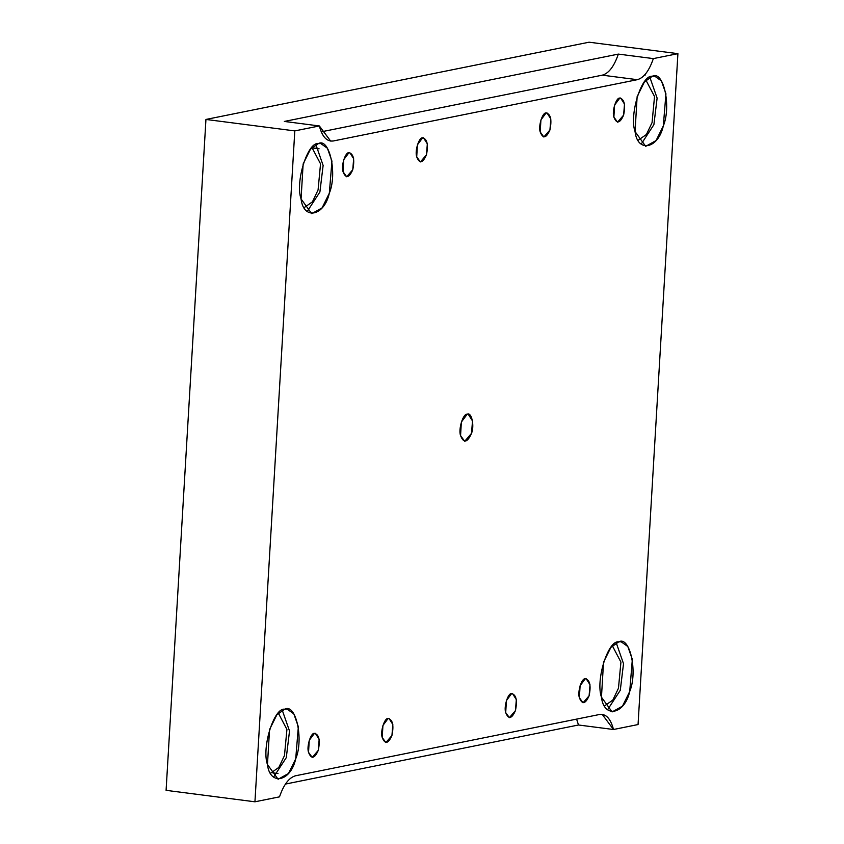 <?xml version="1.0" encoding="UTF-8"?>
<svg xmlns="http://www.w3.org/2000/svg" width="844" height="844" viewBox="0 0 844 844"><rect width="100%" height="100%" fill="white"/><g stroke="black" fill="none" stroke-linecap="round" stroke-linejoin="round"><path stroke-width="1.27" d="M585.314 678.713L580.102 685.708L579.385 697.745L583.046 702.809L589.112 695.783L590.009 684.737L586.158 678.681L585.314 678.713C589.914 679.937 591.169 685.623 589.112 695.783C585.409 704.107 582.17 704.761 579.385 697.745C577.296 692.006 581.653 678.017 585.314 678.713M314.474 733.32L309.252 740.315L308.535 752.352L312.206 757.416L318.262 750.39L319.169 739.344L315.318 733.288L314.474 733.32C319.064 734.544 320.33 740.241 318.262 750.39C314.569 758.724 311.32 759.378 308.535 752.352C306.456 746.613 310.814 732.634 314.474 733.32M619.812 98.073L614.59 105.067L613.883 117.094L617.544 122.169L623.6 115.143L624.507 104.097L620.656 98.031L619.812 98.073C624.402 99.297 625.668 104.983 623.6 115.143C619.907 123.467 616.669 124.121 613.883 117.094C611.794 111.366 616.152 97.376 619.812 98.073M422.644 137.825L417.421 144.82L416.714 156.857L420.375 161.921L426.431 154.895L427.338 143.849L423.488 137.794L422.644 137.825C427.233 139.049 428.499 144.735 426.431 154.895C422.738 163.23 419.5 163.884 416.714 156.857C414.626 151.118 418.983 137.129 422.644 137.825M546.142 112.927L540.92 119.922L540.202 131.959L543.863 137.023L549.929 129.997L550.826 118.951L546.975 112.896L546.142 112.927C550.731 114.151 551.997 119.837 549.929 129.997C546.226 138.321 542.987 138.975 540.202 131.959C538.124 126.22 542.481 112.231 546.142 112.927M388.145 718.466L382.933 725.46L382.216 737.498L385.877 742.562L391.933 735.535L392.84 724.49L388.989 718.434L388.145 718.466C392.745 719.689 394 725.386 391.933 735.535C388.24 743.87 385.001 744.524 382.216 737.498C380.127 731.759 384.484 717.78 388.145 718.466M511.643 693.568L506.421 700.562L505.704 712.6L509.375 717.664L515.431 710.637L516.338 699.592L512.487 693.536L511.643 693.568C516.233 694.791 517.499 700.478 515.431 710.637C511.738 718.972 508.489 719.615 505.704 712.6C503.625 706.861 507.982 692.871 511.643 693.568M618.346 54.1L284.354 121.441L618.346 54.1L653.351 58.605L677.911 53.657L638.053 724.553L613.493 729.501L602.215 714.372L599.588 714.478L295.558 775.773C289.081 777.546 283.732 784.561 279.501 796.852L254.941 801.8L166.089 790.343L254.941 801.8L294.799 130.904L205.947 119.447L166.089 790.343L205.947 119.447L589.059 42.2L677.911 53.657L589.059 42.2L205.947 119.447L294.799 130.904L319.359 125.956L284.354 121.441L319.359 125.956L330.648 141.085L333.274 140.98L637.304 79.684C643.782 77.912 649.131 70.885 653.351 58.605L618.346 54.1C614.126 66.381 608.777 73.396 602.299 75.169C608.777 73.396 614.126 66.381 618.346 54.1M321.248 131.833L602.299 75.169L637.304 79.684L602.299 75.169L321.248 131.833M652.306 76.287L644.457 81.857L637.136 96.617L635.057 131.59L645.702 146.328L656.094 140.547L663.321 125.893L665.937 93.79L661.422 80.918L654.754 76.192L652.306 76.287C663.447 69.894 671.529 106.344 663.321 125.893C658.246 148.966 637.484 153.154 635.057 131.59C629.002 114.921 641.672 74.283 652.306 76.287M644.689 74.916L645.322 74.968M649.827 77.173L657.117 98.094L653.889 124.68L641.197 144.124L653.889 124.68L657.117 98.094L649.827 77.173M645.934 80.169L654.533 96.501L652.064 122.633L646.42 134.481L638.191 140.241L646.42 134.481L652.064 122.633L654.533 96.501L645.934 80.169M618.705 641.883L610.856 647.453L603.534 662.213L601.456 697.197L612.1 711.925L622.492 706.143L629.719 691.489L632.335 659.396L627.82 646.515L621.142 641.788L618.705 641.883C629.835 635.49 637.927 671.94 629.719 691.489C624.644 714.562 603.882 718.75 601.456 697.197C595.389 680.517 608.06 639.879 618.705 641.883M616.226 642.769L623.516 663.69L620.287 690.276L607.596 709.72L620.287 690.276L623.516 663.69L616.226 642.769M612.333 645.765L620.931 662.107L618.462 688.229L612.818 700.087L604.589 705.837L612.818 700.087L618.462 688.229L620.931 662.107L612.333 645.765M284.713 709.224L276.864 714.794L269.542 729.564L267.464 764.537L278.109 779.265L288.49 773.484L295.716 758.84L298.343 726.737L293.828 713.866L287.15 709.129L284.713 709.224C295.843 702.83 303.935 739.281 295.716 758.84C290.642 781.903 269.88 786.091 267.464 764.537C261.397 747.858 274.068 707.219 284.713 709.224M282.234 710.12L289.524 731.041L286.295 757.627L273.604 777.071L286.295 757.627L289.524 731.041L282.234 710.12M278.341 713.106L286.928 729.448L284.47 755.58L278.815 767.428L270.597 773.188L278.815 767.428L284.47 755.58L286.928 729.448L278.341 713.106M318.315 143.628L310.465 149.198L303.144 163.958L301.065 198.941L311.71 213.669L322.091 207.888L329.318 193.234L331.945 161.141L327.43 148.259L320.752 143.533L318.315 143.628C329.445 137.234 337.537 173.685 329.318 193.234C324.244 216.307 303.492 220.495 301.065 198.941C294.999 182.262 307.67 141.623 318.315 143.628M315.835 144.514L323.125 165.435L319.897 192.021L307.205 211.464L319.897 192.021L323.125 165.435L315.835 144.514M311.942 147.51L320.541 163.852L318.072 189.974L312.428 201.832L304.199 207.582L312.428 201.832L318.072 189.974L320.541 163.852L311.942 147.51M467.228 414.193L461.362 422.063L460.56 435.599L464.675 441.306L471.501 433.394L472.513 420.966L468.177 414.151L467.228 414.193C471.543 411.714 474.676 425.83 471.501 433.394C467.333 442.762 463.694 443.501 460.56 435.599C458.208 429.142 463.113 413.412 467.228 414.193M278.014 773.515L272.422 772.787L278.014 773.515M576.61 719.109L578.488 724.996L613.493 729.501L578.488 724.996L576.61 719.109M285.43 784.076L578.488 724.996L285.43 784.076M333.274 140.98C326.85 141.813 322.208 136.802 319.359 125.956L294.799 130.904L254.941 801.8L279.501 796.852C283.732 784.561 289.081 777.546 295.558 775.773L599.588 714.478C606.003 713.644 610.645 718.655 613.493 729.501L638.053 724.553L677.911 53.657L653.351 58.605C649.131 70.885 643.782 77.912 637.304 79.684L333.274 140.98M348.973 152.68C353.562 153.903 354.828 159.6 352.76 169.749C349.057 178.084 345.818 178.738 343.033 171.712C340.944 165.973 345.312 151.994 348.973 152.68L343.751 159.674L343.033 171.712L346.694 176.776L352.76 169.749L353.657 158.704L349.806 152.648L348.973 152.68M319.074 148.829L313.135 148.059L319.074 148.829M318.99 148.671L312.797 147.869"/></g></svg>
